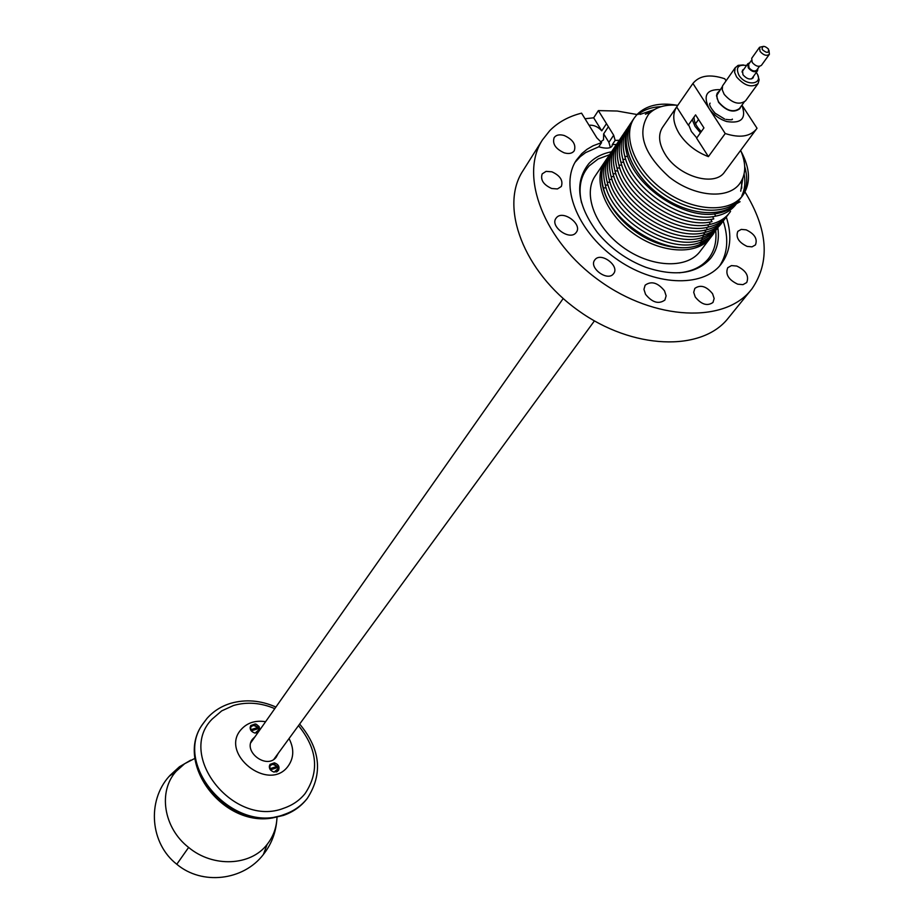 <?xml version="1.0" encoding="UTF-8"?>
<svg xmlns="http://www.w3.org/2000/svg" width="924" height="924" viewBox="0 0 924 924"><rect width="100%" height="100%" fill="white"/><g stroke="black" fill="none" stroke-linecap="round" stroke-linejoin="round"><path stroke-width="1.39" d="M265.581 721.713C255.532 720.131 247.447 722.649 241.349 729.29C218.942 753.176 268.307 792.769 287.838 766.527C293.947 758.223 294.352 748.902 289.05 738.553M274.393 762.831L270.027 764.379C268.514 767.96 269.854 770.524 274.035 772.083L278.39 770.547C279.914 766.966 278.586 764.402 274.393 762.831M259.863 729.845L259.124 726.611L256.352 724.289L255.197 723.954L250.762 725.548C249.365 729.024 250.716 731.519 254.805 733.032L257.935 732.593L258.42 731.6M255.036 736.717L252.391 739.35C242.746 751.709 266.805 769.761 276.195 757.206L278.228 753.349M277.454 770.916L277.339 771.517M257.912 727.477L250.554 729.775L250.889 726.784L253.476 725.294L258.062 727.488L258.096 728.701M251.224 730.849L258.454 728.586L258.824 730.041M257.75 728.077L250.808 730.249M277.108 766.377L269.75 768.768L270.062 765.719L272.649 764.183L277.269 766.377L277.304 767.613M270.409 769.854L277.662 767.498L278.043 768.976L277.824 767.498M276.934 766.943L269.97 769.207M701.316 131.589C696.419 126.796 693.993 121.968 694.016 117.094M700.438 132.813L695.044 126.392L692.226 119.635M739.858 199.214L737.387 202.483C732.732 208.05 726.195 211.665 717.775 213.34C685.77 220.871 634.892 187.445 626.819 153.476C623.758 141.938 624.843 132.178 630.064 124.209L631.797 121.714M736.936 203.014C732.328 209.829 725.248 214.195 715.707 216.135C683.748 223.735 632.871 190.356 624.832 156.387C621.609 144.075 623.042 133.841 629.129 125.71M741.522 180.942L741.741 188.184M712.577 216.632L713.778 218.907C681.866 226.68 630.873 193.312 622.845 159.298C619.634 146.985 621.078 136.764 627.165 128.621M710.787 219.392L711.988 221.633C680.145 229.695 628.886 196.327 620.87 162.185C617.671 149.896 619.115 139.674 625.202 131.543M730.549 211.388C726.114 217.948 719.369 222.257 710.337 224.324C678.574 232.779 626.922 199.376 618.907 165.073C615.719 152.795 617.163 142.585 623.238 134.442M728.435 214.172C724.104 220.57 717.555 224.844 708.812 226.969C677.165 235.92 624.971 202.472 616.943 167.949C613.767 155.682 615.222 145.472 621.298 137.329M726.333 216.932C722.187 223.054 716.019 227.223 707.83 229.464L707.426 229.568C675.918 239.143 623.03 205.625 614.98 170.825C611.815 158.558 613.282 148.36 619.346 140.217M724.22 219.693C720.235 225.595 714.356 229.695 706.56 231.993L705.74 232.224C674.312 242.169 621.078 208.628 613.028 173.677C609.886 161.434 611.341 151.236 617.405 143.093M722.129 222.441C718.237 228.193 712.543 232.236 705.024 234.581L704.481 234.742C673.55 245.31 620.039 212.474 611.33 177.408L610.66 174.832C608.096 163.294 609.713 153.673 615.476 145.957M720.039 225.179L712.346 232.894L703.453 237.168C672.476 248.833 617.267 215.119 609.147 179.372C606.017 167.14 607.495 156.965 613.548 148.822M717.96 227.916L711.873 234.453L702.471 239.535C671.806 252.264 615.384 218.445 607.218 182.201C604.1 169.981 605.578 159.806 611.63 151.675M715.881 230.642L709.343 237.526L701.593 241.811C671.298 255.729 613.524 221.818 605.289 185.031C602.182 172.823 603.661 162.647 609.713 154.516M713.813 233.356L712.161 235.574L700.808 243.994C670.974 259.24 611.665 225.237 603.36 187.838C600.438 176.403 601.593 166.69 606.814 158.732L607.807 157.346M613.363 273.931L613.651 273.573C619.865 265.939 601.12 251.836 595.056 259.586L594.709 260.037C588.565 267.706 607.414 281.751 613.363 273.931M616.412 144.479L612.323 144.606L611.965 146.235C610.025 148.556 605.624 148.752 598.775 146.812L601.582 142.596L596.869 137.895L581.554 113.155C568.676 116.401 558.061 122.245 549.734 130.688L542.504 139.824L522.857 170.905C499.226 206.826 523.631 271.691 578.228 310.51C632.513 349.769 701.766 352.067 728.216 318.168L752.009 288.762C770.327 261.815 767.994 229.545 744.998 191.961M619.299 140.286L615.141 140.402L613.675 135.204L598.359 110.603L617.244 111.03L637.006 114.518M601.582 142.596L593.058 145.796L587.029 149.307L581.785 153.615L576.437 160.083C559.459 185.019 576.819 230.584 615.211 258.096C653.384 285.92 702.321 288.242 720.882 264.449L721.274 263.952C730.641 251.236 732.305 235.585 726.287 217.001M542.504 139.824C518.838 175.779 543.993 241.28 599.537 280.792C654.781 320.732 724.89 323.539 751.351 289.582M744.582 191.303L743.855 190.205M736.416 203.777L740.078 201.709M564.275 135.528C559.574 134.188 556.202 134.869 554.157 137.607C552.171 143.774 555.52 148.845 564.183 152.83C568.861 154.158 572.21 153.476 574.243 150.785C576.276 144.618 572.949 139.524 564.275 135.528M556.514 217.637L555.971 218.33C549.78 226.438 569.554 240.817 575.906 232.825L576.368 232.236C582.628 224.174 562.982 209.725 556.514 217.637M645.541 294.329C652.263 302.564 658.72 304.458 664.91 300.034L666.123 295.842L664.506 290.817C657.761 282.594 651.293 280.723 645.125 285.204L643.947 289.362L645.541 294.329M737.733 284.188L742.977 284.638L746.696 282.548C749.295 275.964 745.98 270.455 736.763 266.043L731.462 265.592L727.731 267.717C725.178 274.289 728.516 279.787 737.733 284.188M712.589 293.751C706.398 286.209 700.484 284.419 694.836 288.392L693.705 292.296L695.252 297.02C701.42 304.562 707.334 306.375 712.981 302.448L714.148 298.51L712.589 293.751M746.176 229.845L741.256 229.395L737.814 231.347C735.562 237.329 738.657 242.342 747.135 246.408L752.009 246.847L755.428 244.941C757.726 238.946 754.642 233.922 746.176 229.845M551.72 188.519L557.449 188.946L561.318 186.486C563.328 180.515 560.187 175.618 551.871 171.806L546.096 171.367L542.203 173.874C540.251 179.845 543.416 184.731 551.72 188.519M606.49 123.666L601.755 130.827L593.67 117.81L585.019 118.746M593.67 117.81L598.359 110.603M610.36 147.447L608.904 142.342L603.649 133.876L608.396 126.715M612.323 144.606L615.141 140.402M719.657 265.893C727.685 253.453 728.886 238.507 723.238 221.079M598.775 146.812L585.677 152.576L580.226 156.687L575.109 162.243M601.755 130.827C597.944 126.692 593.705 124.832 589.038 125.237M600.623 141.926L603.511 139.859L603.649 133.876M717.879 228.02C719.496 240.078 717.036 250.242 710.498 258.512C696.315 273.954 674.751 276.877 645.784 267.279C626.668 259.944 610.579 248.406 597.505 232.652C577.084 205.001 574.231 181.959 588.934 163.502C594.64 157.496 602.182 153.58 611.549 151.779M679.117 272.823C691.845 271.575 701.547 266.944 708.234 258.928C714.298 251.282 716.805 241.938 715.719 230.873M609.54 154.735L598.163 158.963L589.189 165.881C580.665 175.352 578.124 187.676 581.554 202.864M605.624 160.557L595.183 175.987C582.628 194.052 595.068 227.061 622.718 247.066C650.196 267.302 685.781 269.323 699.537 252.125L711.468 236.463M604.839 161.654C592.284 179.718 604.897 212.867 632.767 233.033C660.475 253.43 696.257 255.578 710.013 238.38L710.671 237.549M606.583 159.078L606.34 159.425C593.786 177.489 606.421 210.66 634.338 230.85C662.069 251.27 697.886 253.442 711.653 236.244L712.566 235.077M688.599 124.763L691.406 131.531L696.777 137.93M740.644 150.381C746.546 164.125 746.026 175.491 739.084 184.477C726.818 199.7 693.889 196.512 669.346 177.165C643.358 153.661 636.486 132.629 648.752 114.068C655.486 107.161 665.164 104.239 677.789 105.313M741.071 151.351C750.392 168.873 750.923 183.622 742.653 195.611L741.995 196.442C728.227 213.629 691.845 211.076 663.467 190.194C634.915 169.542 621.748 135.967 634.314 117.914L636.971 114.564C646.13 105.394 659.389 102.275 676.738 105.221M634.314 117.914L632.605 120.432C620.039 138.496 633.183 172.049 661.688 192.666C690.032 213.525 726.38 216.054 740.147 198.856L742.653 195.611M741.984 196.373C747.135 188.115 748.047 178.182 744.721 166.586M661.145 106.653C651.732 107.045 644.016 109.679 637.999 114.518M740.725 191.187L742.85 178.147M650.785 112.127L645.391 114.218M640.009 114.437L654.296 109.61M744.109 174.012C745.61 182.167 744.848 189.42 741.833 195.773M738.969 200.439L738.311 201.27C724.543 218.468 688.23 215.962 659.921 195.137C631.45 174.544 618.341 141.014 630.907 122.95M676.634 106.988C672.06 114.276 672.961 123.215 679.336 133.807C686.393 144.34 696.084 151.952 708.408 156.63L696.604 138.173L703.938 127.905L695.576 114.876L688.311 125.179L676.657 106.953L662.508 127.397C657.934 134.673 658.777 143.578 665.061 154.112C678.228 176.519 714.795 187.283 724.635 171.933L757.033 128.263L741.937 105.14M708.408 156.63L725.225 133.53C739.593 138.173 749.999 136.694 756.456 129.083M725.225 133.53L692.919 83.46C699.456 75.456 710.071 73.885 724.739 78.759L726.01 80.723M676.657 106.953L692.919 83.46M749.791 62.705L747.805 63.756L748.29 67.868C751.709 71.714 754.793 72.661 757.541 70.732L757.899 68.515M751.351 60.51L748.625 64.334L749.018 67.764C751.87 70.963 754.434 71.76 756.733 70.143L759.482 66.332M763.455 46.373L759.563 47.274L751.709 58.293L752.194 62.416C755.624 66.262 758.708 67.221 761.468 65.292L769.38 54.308L768.987 50.346M759.563 47.274L760.059 51.409C763.513 55.267 766.62 56.237 769.38 54.308M768.41 48.995C769.045 53.165 767.082 53.442 762.531 49.815L762.081 48.96C762.427 45.565 764.529 45.576 768.41 48.995M743.901 69.242L742.446 70.247L742.965 74.775C746.707 78.979 750.092 80.03 753.106 77.893L753.603 76.195M746.58 65.489C738.022 64.299 735.492 67.567 738.969 75.306L739.004 75.352C746.257 87.075 764.61 84.28 756.513 72.777L756.294 72.453M757.807 75.271L759.135 79.845L758.084 83.564C751.674 88.069 744.501 85.863 736.578 76.923L734.615 72.361L735.158 67.868L738.103 65.361L743.416 64.957M735.481 67.36L722.545 85.863L722.256 89.824L724.173 94.329C732.016 103.211 739.131 105.382 745.529 100.855L758.084 83.564M722.279 86.66L716.92 95.172L717.139 98.556L718.814 102.206C726.391 110.811 733.286 112.901 739.5 108.501L744.028 102.252M718.988 91.314L717.186 93.243L716.493 95.669L718.526 102.252C726.322 111.111 733.425 113.271 739.812 108.732L740.678 106.872M202.853 723.942L202.633 724.277C174.786 761.457 222.823 826.356 272.776 817.59L283.83 815.06C293.289 811.769 300.958 806.409 306.826 798.994L307.068 798.683M206.907 718.537L203.061 723.619C171.922 764.876 233.726 834.765 284.303 814.437C293.601 811.214 301.166 805.982 307.011 798.74L307.311 798.371C323.1 773.919 320.547 749.156 299.653 724.058M274.786 708.627C260.707 702.69 246.951 701.639 233.529 705.486L221.702 710.879L212.081 719.149C176.057 755.358 234.003 828.1 283.957 808.165C292.585 805.185 299.619 800.346 305.047 793.635C319.646 771.748 317.463 749.075 298.498 725.629M277.004 817.197C276.611 827.465 273.331 836.532 267.175 844.374C250.82 866.019 213.04 867.844 188.623 847.435C163.444 827.927 157.865 791.279 176.172 771.297L184.673 763.698L194.952 758.361M177.062 864.471L176.796 864.252C201.986 885.539 243.393 880.722 263.375 854.504L267.175 844.374M188.623 847.435L176.796 864.252C150.277 843.739 146.743 801.281 169.092 776.379L176.172 771.297M250.104 728.089L251.097 726.149L254.851 725.282L251.097 726.149M258.062 727.477L254.885 725.271L258.027 727.465M258.547 731.346L258.824 730.076L257.068 732.94M258.454 728.586L258.651 729.948L255.163 733.079M269.288 766.978L270.362 764.98L274.024 764.16L270.362 764.98M277.258 766.366L274.058 764.136L277.223 766.354M278.032 769.022L276.126 772.025M277.662 767.498L277.87 768.872L274.116 772.094M627.766 156.549L624.832 156.387M714.506 213.837L715.707 216.135M625.779 159.448L622.845 159.298M623.781 162.347L620.87 162.185M621.806 165.234L618.907 165.073M709.135 222.13L710.337 224.324M619.831 168.099L616.943 167.949M707.611 224.832L708.812 226.969M617.856 170.975L614.98 170.825M706.225 227.5L707.426 229.568M615.892 173.828L613.028 173.677M704.573 230.192L705.74 232.224M705 230.111L706.167 232.109M613.94 176.68L611.087 176.53M703.326 232.79L704.481 234.742M703.869 232.675L705.024 234.581M611.988 179.51L609.147 179.372M702.309 235.308L703.453 237.168M702.852 235.181L703.984 236.994M610.048 182.34L607.218 182.201M701.362 237.768L702.471 239.535M701.951 237.618L703.06 239.316M608.107 185.17L605.289 185.031M700.508 240.171L701.593 241.811M701.154 239.974L702.228 241.557M606.167 187.976L603.36 187.838M699.757 242.481L700.808 243.994M700.438 242.238L701.466 243.693M613.675 135.204L608.904 142.342M720.177 89.64C706.606 89.247 702.875 95.484 708.985 108.362C713.34 114.715 719.242 119.104 726.691 121.529C741.568 123.828 746.627 118.388 741.891 105.209M230.561 703.36C221.148 706.271 213.305 711.295 207.011 718.41L202.633 724.277C174.509 762.346 222.187 826.841 272.222 818.017L283.379 815.43C292.989 812.081 300.808 806.594 306.826 798.994L307.311 798.371M275.906 707.033C260.695 700.369 245.68 699.11 230.873 703.268M263.375 854.504C270.975 844.836 275.387 833.922 276.646 821.759M190.748 760.163L179.406 766.793L169.693 775.686M250.901 726.368L250.127 727.153M258.836 730.064L258.616 728.597M270.154 765.188L269.346 765.984M277.581 770.662L277.061 771.679M277.72 770.397L278.043 769.011M594.409 320.905L273.885 759.285M563.19 298.521L250.808 742.734M606.34 159.425L606.814 158.732M712.312 235.412L712.82 234.742M724.659 119.046L715.164 113.248C710.394 107.658 708.708 104.296 710.117 103.165M732.305 119.081C732.917 119.889 730.792 120.005 725.941 119.427M741.96 71.957L747.805 63.756M751.651 78.898L757.541 70.732M695.518 123.77L698.544 119.496"/></g></svg>
